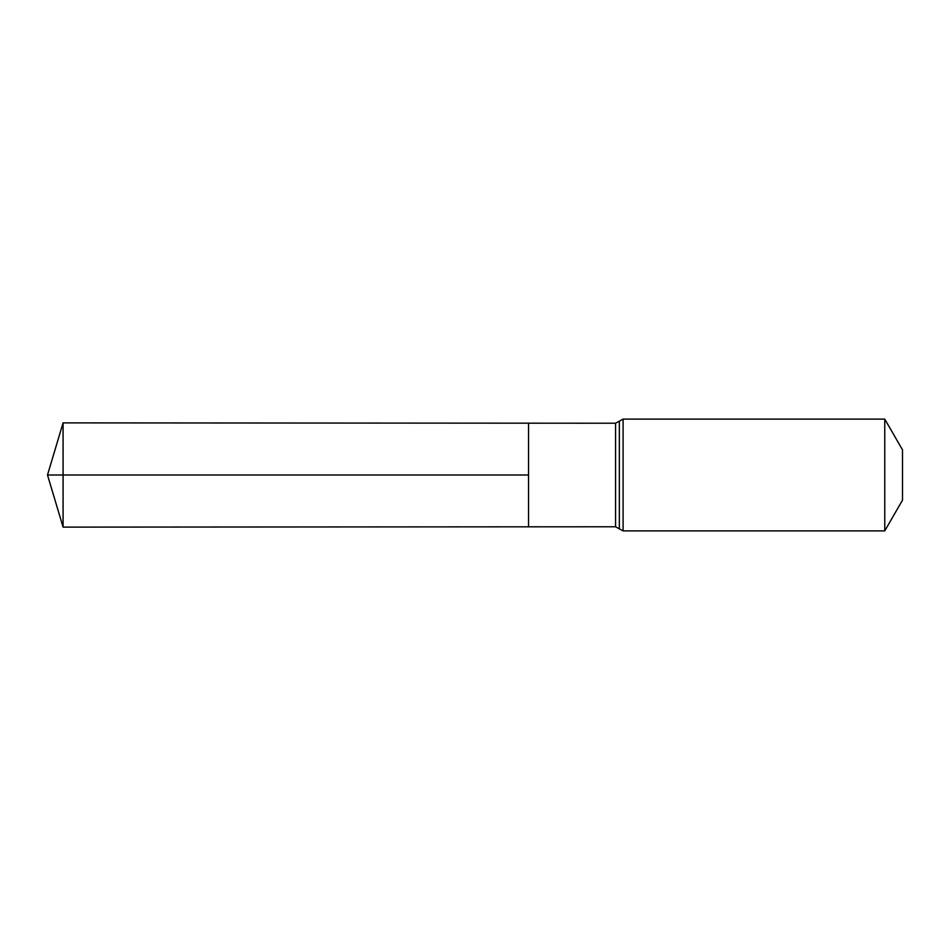 <?xml version="1.0" encoding="UTF-8"?>
<svg xmlns="http://www.w3.org/2000/svg" width="950" height="950" viewBox="0 0 950 950"><rect width="100%" height="100%" fill="white"/><g stroke="black" fill="none" stroke-linecap="round" stroke-linejoin="round"><path stroke-width="1.43" d="M528.533 475L528.533 423.178L63.08 422.881L63.08 527.119L528.533 526.822L528.533 423.178L615.564 423.225L615.564 526.775L528.533 526.822L528.533 475M884.759 419.116L884.759 530.884L902.5 500.151L902.5 449.849L884.759 419.116L623.093 419.116L615.564 423.225M63.08 527.119L47.5 475L528.533 475L63.08 475M884.759 530.884L623.093 530.884L623.093 419.116M623.093 530.884L619.329 528.829L619.329 421.171M619.329 528.829L615.564 526.775M47.5 475L63.08 422.881"/></g></svg>
